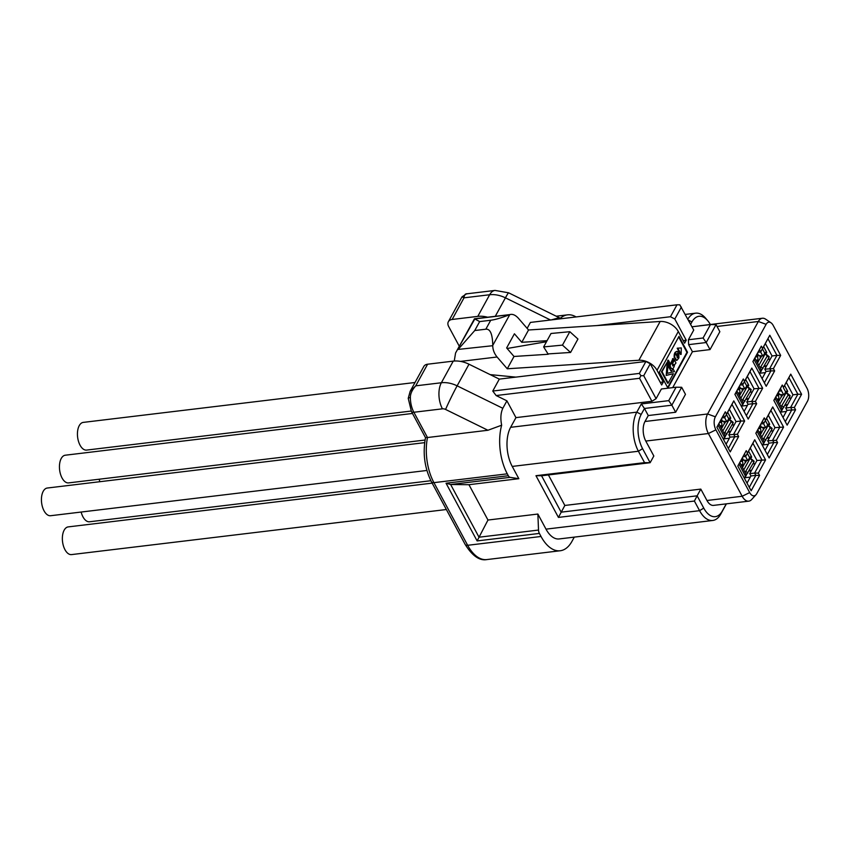 <?xml version="1.0" encoding="UTF-8"?>
<svg xmlns="http://www.w3.org/2000/svg" width="850" height="850" viewBox="0 0 850 850"><rect width="100%" height="100%" fill="white"/><g stroke="black" fill="none" stroke-linecap="round" stroke-linejoin="round"><path stroke-width="1.27" d="M786.356 411.442L780.948 412.091M787.61 404.611L785.262 404.887M784.986 405.397L787.334 405.11M788.906 398.246L791.244 397.97M795.579 409.774L787.153 425.138L773.829 400.403L782.266 385.039L783.498 387.334L790.744 374.138L801.593 394.283L794.346 407.479L795.579 409.774L786.962 410.327L785.729 408.032L792.976 394.825L786.293 382.415M786.962 410.327L783.031 417.488M773.883 400.488L780.438 388.535L781.681 390.83L779.004 391.149M782.266 385.039L780.438 388.535M766.116 324.328A9.297 4.93 -96.9 0 1 770.95 322.756A9.297 4.93 -96.9 0 1 773.192 325.422L806.969 388.152A9.297 4.93 -96.9 0 1 807.5 401.189L756.755 493.669A9.297 4.93 -96.9 0 1 756.001 494.753A9.297 4.93 -96.9 0 1 749.679 492.575L715.902 429.845A9.297 4.93 -96.9 0 1 715.371 416.808L766.116 324.328L758.338 321.491A13.951 7.395 -96.9 0 1 762.386 318.251A13.951 7.395 -96.9 0 1 765.595 319.143L770.95 322.756M746.247 450.67L747.49 452.976L754.736 439.769L765.574 459.914L758.338 473.121L759.571 475.416L751.145 490.779L737.821 466.044L746.247 450.67L737.864 466.129M743.325 378.983L744.558 381.278L751.804 368.082L762.652 388.227L755.406 401.423L756.649 403.718L748.213 419.082L734.899 394.347L743.325 378.983L734.942 394.432M765.499 420.155L772.735 406.948L783.583 427.093L776.337 440.3L777.58 442.595L769.144 457.959L755.831 433.224L764.256 417.86L765.499 420.155L763.672 423.651L760.994 423.969M761.334 346.163L762.567 348.468L769.813 335.261L780.661 355.406L773.415 368.603L774.648 370.908L766.222 386.272L752.898 361.526L761.334 346.163L752.951 361.611M737.407 434.244L738.639 436.539L730.214 451.902L716.89 427.168L725.316 411.804L726.559 414.099L733.794 400.892L744.643 421.037L737.407 434.244L728.79 434.786L736.026 421.589L729.343 409.179M725.316 411.804L723.499 415.299L724.731 417.594L731.977 404.388L740.924 421.005L736.026 421.589M726.559 414.099L724.731 417.594L722.054 417.913M733.794 400.892L731.977 404.388M744.643 421.037L740.924 421.005L733.678 434.201L734.91 436.496L728.354 448.46M738.639 436.539L730.023 437.091L728.79 434.786M730.023 437.091L726.091 444.252M716.933 427.252L723.499 415.299M729.406 438.207L724.009 438.855M730.66 431.364L728.322 431.651M728.046 432.151L730.384 431.874M731.967 425.011L734.304 424.734M759.571 475.416L755.841 475.373L749.286 487.326M758.338 473.121L754.609 473.078L755.841 475.373L750.954 475.957L749.721 473.663L756.957 460.466L750.284 448.056M750.338 477.084L744.94 477.732M751.591 470.241L749.254 470.528M748.977 471.027L751.315 470.741M752.898 463.888L755.236 463.601M750.954 475.957L747.023 483.129M747.49 452.976L745.662 456.461L744.43 454.166M754.736 439.769L752.909 443.264L761.855 459.871L754.609 473.078L749.721 473.663M742.996 456.79L745.662 456.461L752.909 443.264M765.574 459.914L756.957 460.466M756.649 403.718L752.919 403.686L746.364 415.639M755.406 401.423L751.687 401.381L752.919 403.686L748.032 404.271L746.789 401.976L754.035 388.769L747.352 376.359M747.416 405.386L742.008 406.034M748.669 398.554L746.321 398.831M746.045 399.341L748.393 399.054M749.966 392.19L752.314 391.914M748.032 404.271L744.101 411.432M744.558 381.278L742.741 384.774L741.497 382.479M751.804 368.082L749.987 371.578L758.923 388.184L751.687 401.381L746.789 401.976M740.063 385.092L742.741 384.774L749.987 371.578M762.652 388.227L754.035 388.769M777.58 442.595L773.851 442.553L767.295 454.516M755.873 433.309L762.429 421.356L763.672 423.651L770.918 410.444L779.854 427.061L772.618 440.257L773.851 442.553L768.963 443.147L767.72 440.842L774.966 427.646L768.283 415.236M764.256 417.86L762.429 421.356M772.735 406.948L770.918 410.444M783.583 427.093L774.966 427.646M776.337 440.3L767.72 440.842M768.963 443.147L765.032 450.309M768.347 444.263L762.939 444.911M769.601 437.421L767.253 437.707M766.976 438.207L769.324 437.931M770.897 431.067L773.245 430.791M774.648 370.908L770.929 370.866L764.362 382.819M762.567 348.468L760.75 351.953L759.507 349.658M769.813 335.261L760.75 351.953L758.072 352.283M780.661 355.406L776.932 355.364L769.686 368.571L770.929 370.866L766.031 371.45L764.798 369.155L773.415 368.603M767.986 338.757L776.932 355.364L772.044 355.959L765.361 343.549M766.031 371.45L762.099 378.622M765.425 372.576L760.017 373.224M766.679 365.734L764.331 366.01M764.054 366.52L766.403 366.233M767.975 359.38L770.312 359.093M764.798 369.155L772.044 355.959M785.729 408.032L790.617 407.437L791.86 409.743L785.294 421.696M794.346 407.479L790.617 407.437L797.863 394.241L792.976 394.825M801.593 394.283L797.863 394.241L788.917 377.634L783.498 387.334M790.744 374.138L788.917 377.634M699.04 325.943A13.951 7.395 -96.9 0 1 699.773 325.784L762.386 318.251M756.001 494.753L751.655 499.524A13.951 7.395 -96.9 0 1 748.744 501.16A13.951 7.395 -96.9 0 1 742.167 496.262L708.39 433.532A13.951 7.395 -96.9 0 1 707.593 413.982L758.338 321.491L717.028 326.464M668.716 400.647L641.325 403.941L644.459 408.478L641.187 414.439A24.406 12.941 83.1 0 0 642.579 448.662L650.144 462.708L653.831 455.993L645.787 441.065A13.951 7.395 -96.9 0 1 644.991 421.504L648.263 415.544L675.654 412.25L685.472 394.347L681.668 387.281L676.079 387.217L668.716 400.647L671.851 405.184L681.668 387.281M672.722 387.621L692.421 351.719L688.617 344.643L688.415 339.756L693.738 330.066L679.798 304.821L677.004 304.799L670.459 316.731L596.912 325.571M691.974 326.793L710.451 324.572L716.04 324.626L719.854 331.702L710.026 349.594L692.421 351.719M748.744 501.16L713.532 505.389A13.951 7.395 -96.9 0 1 706.956 500.501L700.814 489.101L564.846 505.453L548.409 474.938M675.654 412.25L671.851 405.184L644.459 408.478L648.263 415.544M710.324 324.509A24.406 12.941 83.1 0 0 707.689 320.641A24.406 12.941 83.1 0 0 691.932 321.959L690.636 324.307M700.814 489.101L697.138 495.816L561.159 512.168L541.556 475.766L650.144 462.708L644.555 462.644L638.414 451.244L512.231 466.427A27.891 14.79 -96.9 0 1 510.627 427.316L515.95 417.626L651.929 401.274L639.551 378.303L640.921 375.679L643.716 375.711L650.261 363.779L661.683 384.976L663.319 382.001L660.269 382.362M541.556 475.766L535.967 475.703L644.555 462.644M726.389 503.848L720.821 513.984A27.891 14.79 -96.9 0 1 712.736 520.476A27.891 14.79 -96.9 0 1 699.582 510.68L694.397 501.054L558.429 517.406L564.846 505.453M558.429 517.406L535.967 475.703M712.736 520.476L559.151 538.942A27.891 14.79 -96.9 0 1 545.997 529.146L537.869 514.048L487.974 520.041L468.945 484.702L518.84 478.699L512.231 466.427M726.24 503.869L722.33 510.988A24.406 12.941 -96.9 0 1 703.747 508.098L697.138 495.816L694.397 501.054M707.689 320.641L705.574 318.155A27.891 14.79 83.1 0 0 695.651 313.172A27.891 14.79 83.1 0 0 687.862 319.143M676.079 387.217L661.406 388.981L656.083 398.682L651.929 401.274M641.325 403.941L636.82 412.144A27.891 14.79 83.1 0 0 638.414 451.244L642.579 448.662M710.451 324.572L703.088 337.992L688.415 339.756M639.551 378.303L496.145 395.547L506.908 400.839L515.95 417.626M656.083 398.682L643.716 375.711M496.145 395.547L492.766 391.043L639.359 373.416L640.921 375.679M492.766 391.043L499.311 379.111L645.904 361.484L650.261 363.779M639.359 373.416L645.904 361.484M527.138 328.376L530.411 322.426L677.004 304.799M506.908 400.839L502.817 408.297C500.714 412.845 500.331 418.487 501.659 425.212A40.672 21.569 83.1 0 0 507.291 473.832L508.311 475.724A4.654 2.465 83.1 0 0 510.138 477.349L518.84 478.699M453.231 361.133L427.603 364.214A8.139 5.546 28.8 0 0 423.799 366.478L410.146 391.372L415.735 385.836L441.362 382.755L453.231 361.133A23.247 15.831 28.8 0 1 468.998 364.214L499.311 379.111M576.056 316.933A40.672 21.569 83.1 0 0 567.503 314.851A40.672 21.569 83.1 0 0 560.309 318.314L559.183 317.666L551.321 319.908M459.287 346.237L448.641 326.464A8.139 5.546 -151.2 0 1 448.354 321.736L462.017 296.841L464.026 297.829L489.653 294.748A18.594 9.86 -96.9 0 1 495.04 290.424L466.554 293.845L462.017 296.841M411.188 411.049L86.626 450.086A13.951 7.395 -96.9 0 1 78.508 441.416A13.951 7.395 -96.9 0 1 79.252 425.638A13.951 7.395 -96.9 0 1 83.3 422.386L415.013 382.5M425.053 440.034L68.627 482.896A13.951 7.395 -96.9 0 1 60.509 474.226A13.951 7.395 -96.9 0 1 61.253 458.447A13.951 7.395 -96.9 0 1 65.291 455.207L412.473 413.461M426.902 470.464L50.617 515.716A13.951 7.395 -96.9 0 1 42.5 507.046A13.951 7.395 -96.9 0 1 43.244 491.268A13.951 7.395 -96.9 0 1 47.292 488.027L424.66 442.648M99.918 481.695A13.951 7.395 -96.9 0 1 99.152 479.23M430.876 480.728L89.558 521.773A13.951 7.395 -96.9 0 1 81.143 512.04M446.356 509.522L71.549 554.593A13.951 7.395 -96.9 0 1 63.431 545.923A13.951 7.395 -96.9 0 1 64.175 530.145A13.951 7.395 -96.9 0 1 68.223 526.894L432.151 483.129M467.33 293.824C465.386 293.462 464.281 294.801 464.026 297.829L452.158 319.462A8.139 5.546 -151.2 0 0 448.354 321.736M487.517 317.188A23.247 15.831 -151.2 0 0 477.785 316.381L452.158 319.462M676.674 360.304L674.762 357.308C674.56 353.324 675.569 351.411 677.79 351.571L676.717 351.348M677.79 351.571L678.173 352.283L676.876 354.631L676.048 353.802M675.994 354.514L676.409 353.759L675.994 354.514L677.662 357.616L678.13 356.766L677.662 357.616M677.078 357.68L678.13 356.766L677.577 355.746L678.81 353.483L678.916 357.903L676.961 360.347M681.126 354.376L677.779 348.16L681.286 347.937L681.126 354.376L680.531 354.439L677.184 348.234L677.779 348.16M668.387 360.209L669.577 362.419L668.737 365.457A1.636 0.871 83.1 0 0 668.961 367.413L670.565 370.398A1.636 0.871 83.1 0 0 671.341 370.972A1.636 0.871 83.1 0 0 671.628 370.823L673.285 369.314L674.496 371.556L667.335 373.331L668.387 360.209L667.792 360.272L666.751 373.405L667.335 373.331M666.188 375.445L673.381 373.66L668.185 383.127L662.033 371.694L667.239 362.206L666.188 375.445M509.798 314.606L492.766 345.387C492.522 334.103 490.216 328.706 485.828 329.205L474.757 330.533L479.666 321.587L474.47 318.761L509.798 314.606C512.561 313.809 515.408 315.01 518.362 318.219L528.541 329.991L660.163 321.481A15.109 10.296 28.8 0 1 678.3 331.511L657.018 370.292L663.319 382.001M678.3 331.511L684.601 343.209L686.237 340.234L674.815 319.026L670.459 316.731M681.371 307.094L674.815 319.026M667.909 388.057L687.544 352.283L678.98 336.388L659.345 372.151L667.909 388.057M667.643 387.558L686.949 352.357L678.661 336.961M687.544 352.283L686.949 352.357M676.377 360.411L674.178 357.382C673.965 353.388 674.974 351.475 677.195 351.634M677.535 356.841L676.982 355.81L678.81 353.483M676.876 354.631L675.952 354.057M671.532 361.93L672.509 362.578L671.968 363.556M672.934 364.395L673.763 364.767L673.179 365.808L671.479 362.642L672.01 361.643L672.509 362.578L674.146 359.592L673.189 358.583L670.002 365.946L671.468 368.677C673.062 368.953 674.093 367.636 674.56 364.746L675.984 362.993L674.422 360.081L672.488 363.609L673.763 364.767M672.594 365.872L673.179 364.831M670.884 368.751L669.407 366.021L672.881 358.711M671.628 370.823L671.043 370.897A1.636 0.871 83.1 0 0 671.043 370.897L673.285 369.314M666.198 375.36L673.381 373.66M668.185 383.127L667.601 383.201L661.449 371.769L667.239 362.206M673.848 360.156L674.422 360.081M674.762 357.308L674.178 357.382M676.069 359.752L675.484 359.816M677.577 355.746L676.982 355.81M662.033 371.694L661.449 371.769M703.088 337.992L706.222 342.529L688.617 344.643M716.04 324.626L706.222 342.529L710.026 349.594M427.603 364.214L415.735 385.836C412.069 389.959 410.284 393.89 410.369 397.619A4.654 0.829 179.6 0 0 408.234 398.321L411.411 411.485L425.521 437.686C422.588 453.241 424.575 467.978 431.471 481.876A4.654 2.348 -28.3 0 0 433.925 482.651A40.672 21.569 -96.9 0 1 427.476 437.527L487.932 430.259L445.581 409.445A4.654 3.166 -151.2 0 0 442.425 408.829L413.865 412.261L427.476 437.527L426.541 437.516M501.659 425.212L487.932 430.259M507.291 473.832L433.925 482.651L467.659 545.296A40.672 21.569 -96.9 0 0 486.837 559.576C479.602 560.957 472.398 555.942 465.205 544.51A4.654 2.348 -28.3 0 0 467.659 545.296L541.025 536.477L539.389 533.428A4.654 2.465 83.1 0 1 538.517 530.06L537.869 514.048M468.945 484.702L450.638 484.511L446.048 483.214L508.311 475.724M487.974 520.041L477.116 540.919L539.389 533.428M574.281 537.126L571.997 541.291A40.672 21.569 83.1 0 1 560.203 550.758A40.672 21.569 83.1 0 1 541.025 536.477M683.188 340.595L686.237 340.234M515.833 377.124L490.174 374.616M657.018 370.292A15.109 10.296 -151.2 0 0 638.881 360.262L507.259 368.783L514.016 356.469L548.229 354.259L543.639 346.917L551.013 333.487L569.829 331.702L577.947 339.033L570.584 352.453L548.441 353.887M474.757 330.533L458.118 349.424L492.745 345.706C492.819 349.775 494.264 353.547 497.08 357L507.259 368.783M514.016 356.469L506.642 347.947L514.42 333.784L521.783 342.306L547.071 340.669M507.567 348.415L546.497 341.721M521.783 342.306L528.541 329.991M543.639 346.917L562.466 345.121L570.584 352.453M562.466 345.121L569.829 331.702M479.666 321.587L490.737 320.248C495.146 319.706 501.436 317.858 509.596 314.712L474.874 318.888L455.568 353.016L454.251 361.038M474.47 318.761L455.568 353.016M777.006 399.139L778.515 398.958A2.327 1.232 83.1 0 0 778.388 395.696A2.327 1.232 83.1 0 0 778.345 395.632L776.422 395.866M777.941 393.082L778.727 394.549L783.668 394.761L787.493 391.839A2.327 0.829 -131.2 0 0 787.323 390.575L784.593 385.517M778.993 394.432L778.356 395.632A1.158 0.797 28.8 0 1 778.727 394.549M780.746 394.432A6.97 3.697 -96.9 0 1 781.267 397.024M781.841 410.252A2.327 1.583 -151.2 0 0 782.149 409.902A2.327 1.583 -151.2 0 0 782.074 408.542L776.018 397.301A2.327 1.583 -151.2 0 0 775.806 396.982M776.018 397.301L774.977 398.48M775.2 398.799L781.256 410.04L782.074 408.542M781.256 410.04L781.107 411.857M778.855 399.585L778.515 398.958A1.158 0.584 -28.3 0 0 778.472 399.383A1.158 0.584 -28.3 0 0 779.089 399.585A2.327 1.583 -151.2 0 0 779.631 399.426L782.882 394.676M782.287 409.466L789.947 396.366L790.139 395.601L788.131 393.943M781.107 406.746L788.194 394.91L786.293 392.891M785.761 393.359L779.769 404.281M787.876 393.699L787.302 393.359M784.221 394.496L785.687 392.009L783.381 387.728M783.668 394.761L781.564 390.841M756.075 360.262L757.584 360.081A2.327 1.232 83.1 0 0 757.456 356.819A2.327 1.232 83.1 0 0 757.414 356.756L755.491 356.989M757.01 354.206L757.796 355.672L762.737 355.884L766.562 352.973A2.327 0.829 -131.2 0 0 766.381 351.709L763.661 346.641M758.062 355.555L757.424 356.756A1.158 0.797 28.8 0 1 757.796 355.672M759.815 355.566A6.97 3.697 -96.9 0 1 760.336 358.158M760.909 371.376A2.327 1.583 -151.2 0 0 761.218 371.025A2.327 1.583 -151.2 0 0 761.143 369.665L755.087 358.424A2.327 1.583 -151.2 0 0 754.874 358.105M755.087 358.424L754.046 359.614M754.269 359.922L760.325 371.163L761.143 369.665M760.325 371.163L760.176 372.98M757.924 360.719L757.584 360.081A1.158 0.584 -28.3 0 0 757.541 360.517A1.158 0.584 -28.3 0 0 758.157 360.708A2.327 1.583 -151.2 0 0 758.699 360.559L761.951 355.799M761.356 370.589L769.016 357.489L769.207 356.734L767.199 355.066M760.176 367.88L767.263 356.033L765.361 354.025M764.83 354.482L758.838 365.404M766.944 354.822L766.371 354.493M763.289 355.629L764.756 353.132L762.45 348.851M762.737 355.884L760.633 351.974M758.997 431.949L760.506 431.768A2.327 1.232 83.1 0 0 760.378 428.506A2.327 1.232 83.1 0 0 760.346 428.453L758.412 428.687M759.942 425.903L760.718 427.369L765.659 427.571L769.494 424.66A2.327 0.829 -131.2 0 0 769.314 423.396L766.583 418.338M760.984 427.242L760.346 428.442A1.158 0.797 28.8 0 1 760.718 427.359M762.737 427.252A6.97 3.697 -96.9 0 1 763.258 429.845M763.831 443.073A2.327 1.583 -151.2 0 0 764.15 442.712A2.327 1.583 -151.2 0 0 764.065 441.362L758.009 430.121A2.327 1.583 -151.2 0 0 757.796 429.792M758.009 430.121L756.978 431.301M757.191 431.609L763.247 442.85L764.065 441.362M763.247 442.85L763.098 444.667M760.856 432.406L760.506 431.768A1.158 0.584 -28.3 0 0 760.463 432.204A1.158 0.584 -28.3 0 0 761.079 432.395A2.327 1.583 -151.2 0 0 761.621 432.246L764.872 427.486M764.278 442.276L771.938 429.176L772.129 428.421L770.132 426.753M763.098 439.567L770.185 427.72L768.294 425.712M767.763 426.179L761.77 437.091M769.866 426.519L769.293 426.179M766.211 427.316L767.678 424.83L765.372 420.548M765.659 427.571L763.555 423.661M738.066 393.082L739.574 392.902A2.327 1.232 83.1 0 0 739.447 389.64A2.327 1.232 83.1 0 0 739.415 389.576L737.481 389.81M739.011 387.026L739.787 388.493L744.727 388.705L748.563 385.783A2.327 0.829 -131.2 0 0 748.383 384.519L745.652 379.461M740.053 388.365L739.415 389.576A1.158 0.797 28.8 0 1 739.787 388.493M741.806 388.376A6.97 3.697 -96.9 0 1 742.326 390.968M742.9 404.196A2.327 1.583 -151.2 0 0 743.219 403.846A2.327 1.583 -151.2 0 0 743.134 402.486L737.077 391.244A2.327 1.583 -151.2 0 0 736.865 390.926M737.077 391.244L736.047 392.424M736.259 392.732L742.316 403.984L743.134 402.486M742.316 403.984L742.167 405.801M739.925 393.529L739.574 392.902A1.158 0.584 -28.3 0 0 739.532 393.327A1.158 0.584 -28.3 0 0 740.148 393.529A2.327 1.583 -151.2 0 0 740.69 393.369L743.941 388.609M743.346 403.41L751.007 390.309L751.198 389.544L749.201 387.887M742.167 400.69L749.254 388.854L747.362 386.835M746.831 387.303L740.839 398.225M748.935 387.642L748.361 387.303M745.28 388.439L746.746 385.953L744.441 381.671M744.727 388.705L742.624 384.784M740.987 464.769L742.507 464.589A2.327 1.232 83.1 0 0 742.369 461.327A2.327 1.232 83.1 0 0 742.337 461.263L740.403 461.497M741.933 458.713L742.709 460.179L747.66 460.392L751.485 457.481A2.327 0.829 -131.2 0 0 751.304 456.216L748.584 451.148M742.974 460.062L742.337 461.263A1.158 0.797 28.8 0 1 742.709 460.179M744.727 460.073A6.97 3.697 -96.9 0 1 745.259 462.666M745.832 475.894A2.327 1.583 -151.2 0 0 746.141 475.533A2.327 1.583 -151.2 0 0 746.056 474.183L740.01 462.942A2.327 1.583 -151.2 0 0 739.798 462.612M740.01 462.942L738.969 464.121M739.192 464.429L745.237 475.671L746.056 474.183M745.237 475.671L745.089 477.487M742.847 465.226L742.507 464.589A1.158 0.584 -28.3 0 0 742.464 465.024A1.158 0.584 -28.3 0 0 743.07 465.216A2.327 1.583 -151.2 0 0 743.622 465.067L746.874 460.307M746.268 475.097L753.929 461.996L754.131 461.242L752.122 459.574M745.089 472.388L752.176 460.541L750.284 458.533M749.753 459L743.761 469.912M751.867 459.329L751.283 459M748.213 460.137L749.668 457.64L747.362 453.369M747.66 460.392L745.546 456.482M720.056 425.892L721.576 425.712A2.327 1.232 83.1 0 0 721.438 422.45A2.327 1.232 83.1 0 0 721.406 422.386L719.472 422.62M721.002 419.847L721.778 421.313L726.729 421.515L730.554 418.604A2.327 0.829 -131.2 0 0 730.373 417.339L727.653 412.282M722.043 421.186L721.406 422.386A1.158 0.797 28.8 0 1 721.778 421.303M723.796 421.196A6.97 3.697 -96.9 0 1 724.327 423.789M724.901 437.017A2.327 1.583 -151.2 0 0 725.209 436.656A2.327 1.583 -151.2 0 0 725.124 435.306L719.079 424.065A2.327 1.583 -151.2 0 0 718.866 423.736M719.079 424.065L718.037 425.244M718.25 425.553L724.306 436.794L725.124 435.306M724.306 436.794L724.157 438.611M721.916 426.349L721.576 425.712A1.158 0.584 -28.3 0 0 721.523 426.147A1.158 0.584 -28.3 0 0 722.139 426.339A2.327 1.583 -151.2 0 0 722.691 426.19L725.942 421.43M725.337 436.22L732.997 423.119L733.189 422.365L731.191 420.697M724.157 433.511L731.244 421.664L729.353 419.656M728.822 420.123L722.829 431.035M730.936 420.463L730.352 420.123M727.281 421.26L728.737 418.774L726.431 414.492M726.729 421.515L724.614 417.605M644.991 421.504L707.593 413.982L715.371 416.808M645.787 441.065L708.39 433.532L715.902 429.845M749.679 492.575L742.167 496.262L706.956 500.501M703.747 508.098L699.582 510.68L545.997 529.146M691.932 321.959L688.362 320.078M641.187 414.439L636.82 412.144L510.627 427.316M502.817 408.297L457.13 385.836L468.998 364.214M477.785 316.381L489.653 294.748A23.247 15.831 28.8 0 1 505.421 297.829A18.594 0.903 -63.8 0 1 508.619 292.814L495.04 290.424M495.316 316.253L505.421 297.829L550.534 320.004M669.407 366.021L670.002 365.946M410.369 397.619A18.594 9.86 83.1 0 0 413.865 412.261A4.654 2.348 151.7 0 1 411.411 411.485M445.581 409.445A18.594 0.903 116.2 0 1 457.13 385.836A23.247 15.831 -151.2 0 0 441.362 382.755A18.594 9.86 83.1 0 0 442.425 408.829M446.048 483.214L477.116 540.919M538.517 530.06L479.017 537.211L450.638 484.511L510.138 477.349M720.821 513.984L722.33 510.988M660.163 321.481L638.881 360.262M497.08 357L460.53 361.399M490.737 320.248L485.828 329.205M779.089 399.585L778.154 401.274M778.472 401.859L779.96 399.128M782.138 405.939L783.891 407.394M789.947 396.366L788.194 394.91M779.45 394.294L778.377 392.296M785.687 392.009L787.323 390.575M758.157 360.708L757.222 362.397M757.541 362.982L759.029 360.251M761.207 367.072L762.96 368.528M769.016 357.489L767.263 356.033M758.519 355.417L757.446 353.419M764.756 353.132L766.381 351.709M761.079 432.395L760.155 434.095M760.463 434.669L761.961 431.949M764.129 438.759L765.882 440.215M771.938 429.176L770.185 427.72M761.451 427.114L760.367 425.106M767.678 424.83L769.314 423.396M740.148 393.529L739.224 395.218M739.532 395.792L741.03 393.072M743.197 399.882L744.951 401.338M751.007 390.309L749.254 388.854M740.52 388.237L739.436 386.24M746.746 385.953L748.383 384.519M743.07 465.216L742.146 466.905M742.454 467.489L743.952 464.769M746.119 471.58L747.872 473.036M753.929 461.996L752.176 460.541M743.442 459.924L742.369 457.927M749.668 457.64L751.304 456.216M722.139 426.339L721.214 428.039M721.523 428.612L723.021 425.892M725.188 432.703L726.941 434.159M732.997 423.119L731.244 421.664M722.511 421.058L721.438 419.05M728.737 418.774L730.373 417.339M672.594 358.658L673.189 358.583M410.146 391.372L408.234 398.331M465.205 544.51L431.471 481.876M486.837 559.576L560.203 550.758M559.183 317.666L508.619 292.814M567.503 314.851L556.219 316.211M685.312 314.415L695.651 313.172M781.331 411.4L782.149 409.902M760.399 372.523L761.218 371.025M763.321 444.21L764.15 442.712M742.39 405.344L743.219 403.846M745.322 477.031L746.141 475.533M724.381 438.154L725.209 436.656"/></g></svg>
